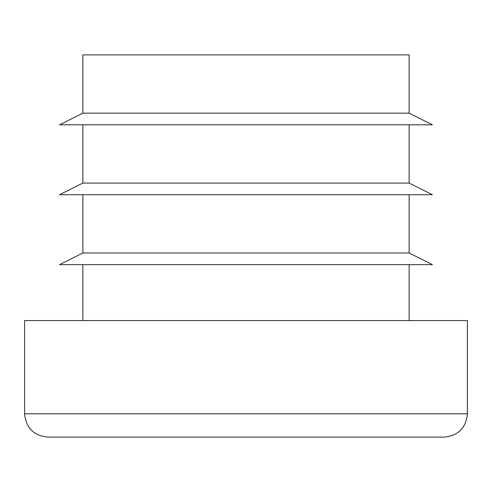 <?xml version="1.0" encoding="UTF-8"?>
<svg xmlns="http://www.w3.org/2000/svg" width="492" height="492" viewBox="0 0 492 492"><rect width="100%" height="100%" fill="white"/><g stroke="black" fill="none" stroke-linecap="round" stroke-linejoin="round"><path stroke-width="0.74" d="M82.865 124.814L82.865 183.073L409.135 183.073L409.135 124.814M47.902 437.105L444.098 437.105L47.902 437.105C33.751 435.721 25.984 427.954 24.6 413.797L467.4 413.797L467.4 320.575L24.6 320.575L24.6 413.797M409.135 113.16L82.865 113.16L59.557 124.814L432.443 124.814L409.135 113.16L409.135 54.895L82.865 54.895L82.865 113.16M409.135 320.575L409.135 264.647M82.865 194.727L82.865 252.993L409.135 252.993L409.135 194.727M409.135 252.993L432.443 264.647L59.557 264.647L82.865 252.993M409.135 183.073L432.443 194.727L59.557 194.727L82.865 183.073M467.4 413.797C466.016 427.954 458.249 435.721 444.098 437.105M82.865 320.575L82.865 264.647"/></g></svg>
